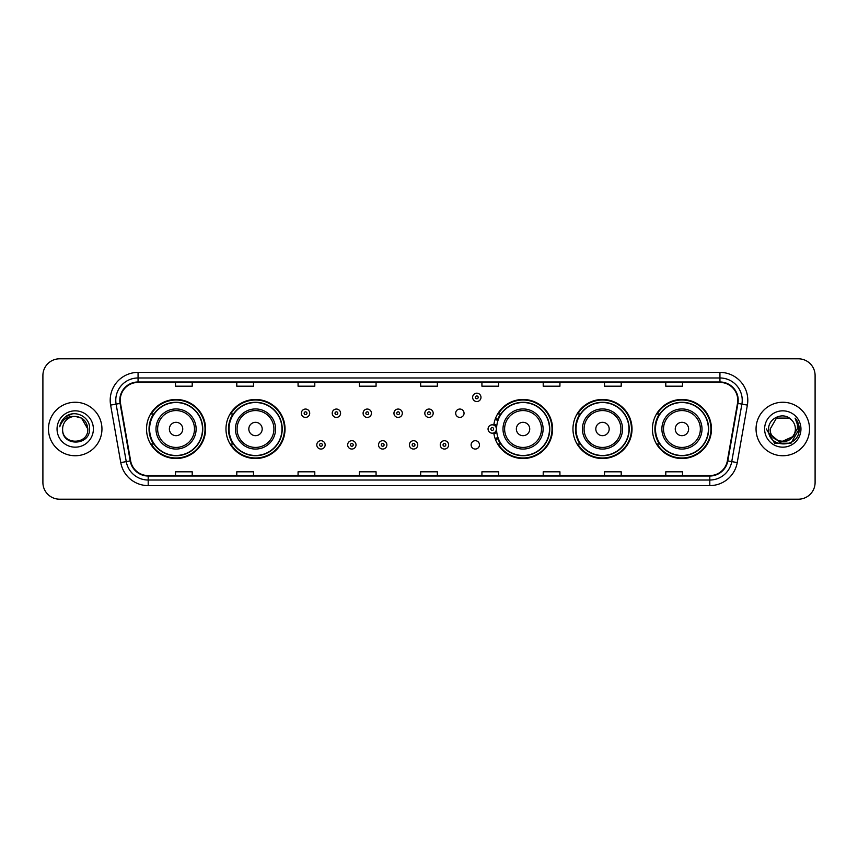 <?xml version="1.0" encoding="UTF-8"?>
<svg xmlns="http://www.w3.org/2000/svg" width="858" height="858" viewBox="0 0 858 858"><rect width="100%" height="100%" fill="white"/><g stroke="black" fill="none" stroke-linecap="round" stroke-linejoin="round"><path stroke-width="1.29" d="M652.412 429A29.526 29.526 0 0 0 681.938 458.526A29.526 29.526 0 0 0 711.475 429A29.526 29.526 0 0 0 681.938 399.474A29.526 29.526 0 0 0 652.412 429M572.962 429A29.526 29.526 0 0 0 602.498 458.526A29.526 29.526 0 0 0 632.024 429A29.526 29.526 0 0 0 602.498 399.474A29.526 29.526 0 0 0 572.962 429M493.779 432.882A29.526 29.526 0 0 0 524.989 458.462A29.526 29.526 0 0 0 552.573 429A29.526 29.526 0 0 0 524.989 399.538A29.526 29.526 0 0 0 493.779 425.118M225.976 429A29.526 29.526 0 0 0 255.502 458.526A29.526 29.526 0 0 0 285.038 429A29.526 29.526 0 0 0 255.502 399.474A29.526 29.526 0 0 0 225.976 429M146.525 429A29.526 29.526 0 0 0 176.062 458.526A29.526 29.526 0 0 0 205.588 429A29.526 29.526 0 0 0 176.062 399.474A29.526 29.526 0 0 0 146.525 429M471.117 444.884A4.183 4.183 0 0 0 475.3 449.056A4.183 4.183 0 0 0 479.472 444.884A4.183 4.183 0 0 0 475.3 440.701A4.183 4.183 0 0 0 471.117 444.884M455.684 413.234A4.183 4.183 0 0 0 459.867 417.406A4.183 4.183 0 0 0 464.049 413.234A4.183 4.183 0 0 0 459.867 409.051A4.183 4.183 0 0 0 455.684 413.234M153.614 444.047A27.016 27.016 0 0 1 153.614 413.953M233.054 444.047A27.016 27.016 0 0 1 233.054 413.953M500.6 444.047A27.016 27.016 0 0 1 497.812 438.653M580.051 444.047A27.016 27.016 0 0 1 580.051 413.953M659.491 444.047A27.016 27.016 0 0 1 659.491 413.953M497.812 419.348A27.016 27.016 0 0 1 500.6 413.953M42.9 375.514L42.9 482.486A16.71 16.71 0 0 0 59.61 499.195L798.39 499.195A16.71 16.71 0 0 0 815.1 482.486L815.1 375.514A16.71 16.71 0 0 0 798.39 358.805L59.61 358.805A16.71 16.71 0 0 0 42.9 375.514L42.9 482.486M48.466 429A26.748 26.748 0 0 0 75.214 455.748A26.748 26.748 0 0 0 101.952 429A26.748 26.748 0 0 0 75.214 402.252A26.748 26.748 0 0 0 48.466 429A26.748 26.748 0 0 0 75.214 455.748A26.748 26.748 0 0 0 101.952 429A26.748 26.748 0 0 0 75.214 402.252A26.748 26.748 0 0 0 48.466 429M756.048 429A26.748 26.748 0 0 0 782.786 455.748A26.748 26.748 0 0 0 809.534 429A26.748 26.748 0 0 0 782.786 402.252A26.748 26.748 0 0 0 756.048 429A26.748 26.748 0 0 0 782.786 455.748A26.748 26.748 0 0 0 809.534 429A26.748 26.748 0 0 0 782.786 402.252A26.748 26.748 0 0 0 756.048 429M120.227 400.246A17.825 17.825 0 0 1 138.063 382.421L719.937 382.421A17.825 17.825 0 0 1 737.494 403.346L727.359 460.843A17.825 17.825 0 0 1 709.802 475.579L148.198 475.579A17.825 17.825 0 0 1 130.641 460.843L120.506 403.346A17.825 17.825 0 0 1 120.227 400.246M119.788 400.246A18.275 18.275 0 0 0 120.066 403.421L130.202 460.918A18.275 18.275 0 0 0 148.198 476.018L709.802 476.018A18.275 18.275 0 0 0 727.798 460.918L737.934 403.421A18.275 18.275 0 0 0 719.937 381.982L138.063 381.982A18.275 18.275 0 0 0 119.788 400.246M110.628 405.094A27.853 27.853 0 0 1 138.063 372.393L719.937 372.393A27.853 27.853 0 0 1 747.372 405.094L737.236 462.591A27.853 27.853 0 0 1 709.802 485.607L148.198 485.607A27.853 27.853 0 0 1 120.763 462.591L110.628 405.094L116.109 404.118A22.287 22.287 0 0 1 138.063 377.97L719.937 377.97A22.287 22.287 0 0 1 741.891 404.118L731.745 461.615A22.287 22.287 0 0 1 709.802 480.03L148.198 480.03A22.287 22.287 0 0 1 126.255 461.615L116.109 404.118A22.287 22.287 0 0 1 115.776 400.246M798.39 358.805L59.61 358.805M59.61 499.195L798.39 499.195M815.1 482.486L815.1 375.514M727.798 460.918L731.745 461.615L741.891 404.118L747.372 405.094M420.645 382.421L420.645 386.197L437.355 386.197L437.355 382.421M359.352 382.421L359.352 386.197L376.072 386.197L376.072 382.421M298.069 382.421L298.069 386.197L314.789 386.197L314.789 382.421M236.787 382.421L236.787 386.197L253.496 386.197L253.496 382.421M175.504 382.421L175.504 386.197L192.213 386.197L192.213 382.421M481.928 382.421L481.928 386.197L498.648 386.197L498.648 382.421M543.211 382.421L543.211 386.197L559.931 386.197L559.931 382.421M604.504 382.421L604.504 386.197L621.213 386.197L621.213 382.421M665.787 382.421L665.787 386.197L682.496 386.197L682.496 382.421M437.355 475.579L437.355 471.803L420.645 471.803L420.645 475.579M376.072 475.579L376.072 471.803L359.352 471.803L359.352 475.579M314.789 475.579L314.789 471.803L298.069 471.803L298.069 475.579M253.496 475.579L253.496 471.803L236.787 471.803L236.787 475.579M192.213 475.579L192.213 471.803L175.504 471.803L175.504 475.579M498.648 475.579L498.648 471.803L481.928 471.803L481.928 475.579M559.931 475.579L559.931 471.803L543.211 471.803L543.211 475.579M621.213 475.579L621.213 471.803L604.504 471.803L604.504 475.579M682.496 475.579L682.496 471.803L665.787 471.803L665.787 475.579M87.806 429C88.578 445.248 61.851 445.248 62.623 429C61.444 446.6 90.144 446.192 89.575 429C90.551 416.956 74.903 409.148 65.637 416.666C62.366 419.294 60.403 422.662 59.76 426.791C62.355 419.401 67.503 415.948 75.214 416.409L81.51 418.093L87.806 429C88.578 445.248 61.851 445.248 62.623 429C61.851 445.248 88.578 445.248 87.806 429C88.578 445.248 61.851 445.248 62.623 429C61.851 445.248 88.578 445.248 87.806 429L81.51 418.093L75.214 416.409L81.51 418.093L87.806 429C87.066 421.353 82.861 417.149 75.214 416.409A12.591 12.591 0 0 0 62.623 429M57.046 429A18.168 18.168 0 0 0 75.214 447.168A18.168 18.168 0 0 0 93.383 429A18.168 18.168 0 0 0 75.214 410.832A18.168 18.168 0 0 0 57.046 429M65.637 416.677L73.23 413.513M182.743 429A6.682 6.682 0 0 0 176.062 422.318A6.682 6.682 0 0 0 169.369 429A6.682 6.682 0 0 0 176.062 435.682A6.682 6.682 0 0 0 182.743 429M196.117 429A20.056 20.056 0 0 0 176.062 408.944A20.056 20.056 0 0 0 155.995 429A20.056 20.056 0 0 0 176.062 449.056A20.056 20.056 0 0 0 196.117 429A20.056 20.056 0 0 1 176.062 449.056A20.056 20.056 0 0 1 155.995 429M202.52 429A26.469 26.469 0 0 0 176.062 402.531A26.469 26.469 0 0 0 149.592 429A26.469 26.469 0 0 0 176.062 455.469A26.469 26.469 0 0 0 202.52 429M205.03 429A28.968 28.968 0 0 1 151.298 444.047L153.979 444.047A26.716 26.716 0 0 0 202.767 429.064A26.716 26.716 0 0 0 153.979 413.953L151.298 413.953A28.968 28.968 0 0 1 205.03 429M262.194 429A6.682 6.682 0 0 0 255.502 422.318A6.682 6.682 0 0 0 248.82 429A6.682 6.682 0 0 0 255.502 435.682A6.682 6.682 0 0 0 262.194 429M275.568 429A20.056 20.056 0 0 0 255.502 408.944A20.056 20.056 0 0 0 235.446 429A20.056 20.056 0 0 0 255.502 449.056A20.056 20.056 0 0 0 275.568 429A20.056 20.056 0 0 1 255.502 449.056A20.056 20.056 0 0 1 235.446 429M281.971 429A26.469 26.469 0 0 0 255.502 402.531A26.469 26.469 0 0 0 229.043 429A26.469 26.469 0 0 0 255.502 455.469A26.469 26.469 0 0 0 281.971 429M284.481 429A28.968 28.968 0 0 1 230.748 444.047L233.43 444.047A26.716 26.716 0 0 0 282.218 429.064A26.716 26.716 0 0 0 233.43 413.953L230.748 413.953A28.968 28.968 0 0 1 284.481 429M529.729 429A6.682 6.682 0 0 0 523.048 422.318A6.682 6.682 0 0 0 516.355 429A6.682 6.682 0 0 0 523.048 435.682A6.682 6.682 0 0 0 529.729 429M543.103 429A20.056 20.056 0 0 0 523.048 408.944A20.056 20.056 0 0 0 502.992 429A20.056 20.056 0 0 0 523.048 449.056A20.056 20.056 0 0 0 543.103 429A20.056 20.056 0 0 1 523.048 449.056A20.056 20.056 0 0 1 502.992 429M549.506 429A26.469 26.469 0 0 0 523.048 402.531A26.469 26.469 0 0 0 496.578 429A26.469 26.469 0 0 0 523.048 455.469A26.469 26.469 0 0 0 549.506 429M552.016 429A28.968 28.968 0 0 1 498.284 444.047L500.975 444.047A26.716 26.716 0 0 0 549.764 429.064A26.716 26.716 0 0 0 500.975 413.953L498.284 413.953A28.968 28.968 0 0 1 552.016 429M609.18 429A6.682 6.682 0 0 0 602.498 422.318A6.682 6.682 0 0 0 595.806 429A6.682 6.682 0 0 0 602.498 435.682A6.682 6.682 0 0 0 609.18 429M622.554 429A20.056 20.056 0 0 0 602.498 408.944A20.056 20.056 0 0 0 582.432 429A20.056 20.056 0 0 0 602.498 449.056A20.056 20.056 0 0 0 622.554 429A20.056 20.056 0 0 1 602.498 449.056A20.056 20.056 0 0 1 582.432 429M628.957 429A26.469 26.469 0 0 0 602.498 402.531A26.469 26.469 0 0 0 576.029 429A26.469 26.469 0 0 0 602.498 455.469A26.469 26.469 0 0 0 628.957 429M631.467 429A28.968 28.968 0 0 1 577.734 444.047L580.416 444.047A26.716 26.716 0 0 0 629.204 429.064A26.716 26.716 0 0 0 580.416 413.953L577.734 413.953A28.968 28.968 0 0 1 631.467 429M688.631 429A6.682 6.682 0 0 0 681.938 422.318A6.682 6.682 0 0 0 675.257 429A6.682 6.682 0 0 0 681.938 435.682A6.682 6.682 0 0 0 688.631 429M702.005 429A20.056 20.056 0 0 0 681.938 408.944A20.056 20.056 0 0 0 661.883 429A20.056 20.056 0 0 0 681.938 449.056A20.056 20.056 0 0 0 702.005 429A20.056 20.056 0 0 1 681.938 449.056A20.056 20.056 0 0 1 661.883 429M708.408 429A26.469 26.469 0 0 0 681.938 402.531A26.469 26.469 0 0 0 655.48 429A26.469 26.469 0 0 0 681.938 455.469A26.469 26.469 0 0 0 708.408 429M710.917 429A28.968 28.968 0 0 1 657.185 444.047L659.866 444.047A26.716 26.716 0 0 0 708.654 429.064A26.716 26.716 0 0 0 659.866 413.953L657.185 413.953A28.968 28.968 0 0 1 710.917 429M795.377 429C796.149 445.248 769.422 445.248 770.194 429L776.49 418.093L789.081 418.093L791.033 419.487C783.311 411.379 768.425 418.06 768.564 429C767.149 448.444 798.669 448.949 799.184 429.944L799.206 429C799.163 424.871 797.79 421.246 795.087 418.114C797.146 421.493 797.865 425.118 797.254 429L792.438 437.087A12.591 12.591 0 0 0 795.377 429C796.149 445.248 769.422 445.248 770.194 429C769.422 445.248 796.149 445.248 795.377 429A12.591 12.591 0 0 0 791.033 419.487M792.438 437.087C785.756 446.128 769.54 440.347 770.194 429M793.242 436.422L780.104 442.374L768.961 433.086M764.617 429A18.168 18.168 0 0 0 782.786 447.168A18.168 18.168 0 0 0 800.954 429A18.168 18.168 0 0 0 782.786 410.832A18.168 18.168 0 0 0 764.617 429M795.087 418.114L799.206 429.483L798.433 424.024L799.206 429M766.366 429L774.57 443.221L791.001 443.221L799.206 429L795.205 418.254L799.206 429.472L795.334 418.393M795.205 418.254L799.206 429.483M309.717 413.234A4.183 4.183 0 0 1 305.534 417.406A4.183 4.183 0 0 1 301.362 413.234A4.183 4.183 0 0 1 305.534 409.051A4.183 4.183 0 0 1 309.717 413.234A4.183 4.183 0 0 0 305.534 409.051A4.183 4.183 0 0 0 301.362 413.234M340.583 413.234A4.183 4.183 0 0 1 336.4 417.406A4.183 4.183 0 0 1 332.228 413.234A4.183 4.183 0 0 1 336.4 409.051A4.183 4.183 0 0 1 340.583 413.234A4.183 4.183 0 0 0 336.4 409.051A4.183 4.183 0 0 0 332.228 413.234M371.45 413.234A4.183 4.183 0 0 1 367.267 417.406A4.183 4.183 0 0 1 363.095 413.234A4.183 4.183 0 0 1 367.267 409.051A4.183 4.183 0 0 1 371.45 413.234A4.183 4.183 0 0 0 367.267 409.051A4.183 4.183 0 0 0 363.095 413.234M402.316 413.234A4.183 4.183 0 0 1 398.133 417.406A4.183 4.183 0 0 1 393.951 413.234A4.183 4.183 0 0 1 398.133 409.051A4.183 4.183 0 0 1 402.316 413.234A4.183 4.183 0 0 0 398.133 409.051A4.183 4.183 0 0 0 393.951 413.234M433.183 413.234A4.183 4.183 0 0 1 429 417.406A4.183 4.183 0 0 1 424.817 413.234A4.183 4.183 0 0 1 429 409.051A4.183 4.183 0 0 1 433.183 413.234A4.183 4.183 0 0 0 429 409.051A4.183 4.183 0 0 0 424.817 413.234M480.984 397.351A4.183 4.183 0 0 1 476.801 401.533A4.183 4.183 0 0 1 472.629 397.351A4.183 4.183 0 0 1 476.801 393.179A4.183 4.183 0 0 1 480.984 397.351A4.183 4.183 0 0 0 476.801 393.179A4.183 4.183 0 0 0 472.629 397.351M316.795 444.884A4.183 4.183 0 0 1 320.967 440.701A4.183 4.183 0 0 1 325.15 444.884A4.183 4.183 0 0 1 320.967 449.056A4.183 4.183 0 0 1 316.795 444.884A4.183 4.183 0 0 0 320.967 449.056A4.183 4.183 0 0 0 325.15 444.884M347.662 444.884A4.183 4.183 0 0 1 351.834 440.701A4.183 4.183 0 0 1 356.016 444.884A4.183 4.183 0 0 1 351.834 449.056A4.183 4.183 0 0 1 347.662 444.884A4.183 4.183 0 0 0 351.834 449.056A4.183 4.183 0 0 0 356.016 444.884M378.528 444.884A4.183 4.183 0 0 1 382.7 440.701A4.183 4.183 0 0 1 386.883 444.884A4.183 4.183 0 0 1 382.7 449.056A4.183 4.183 0 0 1 378.528 444.884A4.183 4.183 0 0 0 382.7 449.056A4.183 4.183 0 0 0 386.883 444.884M409.384 444.884A4.183 4.183 0 0 1 413.567 440.701A4.183 4.183 0 0 1 417.749 444.884A4.183 4.183 0 0 1 413.567 449.056A4.183 4.183 0 0 1 409.384 444.884A4.183 4.183 0 0 0 413.567 449.056A4.183 4.183 0 0 0 417.749 444.884M440.251 444.884A4.183 4.183 0 0 1 444.433 440.701A4.183 4.183 0 0 1 448.616 444.884A4.183 4.183 0 0 1 444.433 449.056A4.183 4.183 0 0 1 440.251 444.884A4.183 4.183 0 0 0 444.433 449.056A4.183 4.183 0 0 0 448.616 444.884M495.506 418.35A11.143 11.143 0 0 1 498.294 419.648M488.052 429A4.183 4.183 0 0 1 492.235 424.817A4.183 4.183 0 0 1 496.417 429A4.183 4.183 0 0 1 492.235 433.183A4.183 4.183 0 0 1 488.052 429A4.183 4.183 0 0 0 492.235 433.183A4.183 4.183 0 0 0 496.417 429M498.294 438.352A11.143 11.143 0 0 1 495.506 439.65A11.143 11.143 0 0 0 498.294 438.352M719.937 372.393L719.937 381.982M116.109 404.118L120.066 403.421M148.198 485.607L148.198 476.018M709.802 476.018L709.802 485.607M120.763 462.591L130.202 460.918M737.934 403.421L741.891 404.118M138.063 372.393L138.063 381.982M731.745 461.615L737.236 462.591M194.487 429A18.426 18.426 0 0 0 176.062 410.574A18.426 18.426 0 0 0 157.636 429A18.426 18.426 0 0 0 176.062 447.426A18.426 18.426 0 0 0 194.487 429M273.927 429A18.426 18.426 0 0 0 255.502 410.574A18.426 18.426 0 0 0 237.076 429A18.426 18.426 0 0 0 255.502 447.426A18.426 18.426 0 0 0 273.927 429M541.473 429A18.426 18.426 0 0 0 523.048 410.574A18.426 18.426 0 0 0 504.622 429A18.426 18.426 0 0 0 523.048 447.426A18.426 18.426 0 0 0 541.473 429M620.924 429A18.426 18.426 0 0 0 602.498 410.574A18.426 18.426 0 0 0 584.073 429A18.426 18.426 0 0 0 602.498 447.426A18.426 18.426 0 0 0 620.924 429M700.364 429A18.426 18.426 0 0 0 681.938 410.574A18.426 18.426 0 0 0 663.513 429A18.426 18.426 0 0 0 681.938 447.426A18.426 18.426 0 0 0 700.364 429M304.14 413.234A1.394 1.394 0 0 0 305.534 414.629A1.394 1.394 0 0 0 306.928 413.234A1.394 1.394 0 0 0 305.534 411.84A1.394 1.394 0 0 0 304.14 413.234M335.006 413.234A1.394 1.394 0 0 0 336.4 414.629A1.394 1.394 0 0 0 337.795 413.234A1.394 1.394 0 0 0 336.4 411.84A1.394 1.394 0 0 0 335.006 413.234M365.873 413.234A1.394 1.394 0 0 0 367.267 414.629A1.394 1.394 0 0 0 368.661 413.234A1.394 1.394 0 0 0 367.267 411.84A1.394 1.394 0 0 0 365.873 413.234M396.739 413.234A1.394 1.394 0 0 0 398.133 414.629A1.394 1.394 0 0 0 399.528 413.234A1.394 1.394 0 0 0 398.133 411.84A1.394 1.394 0 0 0 396.739 413.234M427.606 413.234A1.394 1.394 0 0 0 429 414.629A1.394 1.394 0 0 0 430.394 413.234A1.394 1.394 0 0 0 429 411.84A1.394 1.394 0 0 0 427.606 413.234M475.407 397.351A1.394 1.394 0 0 0 476.801 398.745A1.394 1.394 0 0 0 478.196 397.351A1.394 1.394 0 0 0 476.801 395.956A1.394 1.394 0 0 0 475.407 397.351M322.361 444.884A1.394 1.394 0 0 0 320.967 443.489A1.394 1.394 0 0 0 319.573 444.884A1.394 1.394 0 0 0 320.967 446.267A1.394 1.394 0 0 0 322.361 444.884M353.228 444.884A1.394 1.394 0 0 0 351.834 443.489A1.394 1.394 0 0 0 350.439 444.884A1.394 1.394 0 0 0 351.834 446.267A1.394 1.394 0 0 0 353.228 444.884M384.094 444.884A1.394 1.394 0 0 0 382.7 443.489A1.394 1.394 0 0 0 381.306 444.884A1.394 1.394 0 0 0 382.7 446.267A1.394 1.394 0 0 0 384.094 444.884M414.961 444.884A1.394 1.394 0 0 0 413.567 443.489A1.394 1.394 0 0 0 412.172 444.884A1.394 1.394 0 0 0 413.567 446.267A1.394 1.394 0 0 0 414.961 444.884M445.828 444.884A1.394 1.394 0 0 0 444.433 443.489A1.394 1.394 0 0 0 443.039 444.884A1.394 1.394 0 0 0 444.433 446.267A1.394 1.394 0 0 0 445.828 444.884M496.728 431.799A5.298 5.298 0 0 1 493.94 434.009M497.908 420.731A10.028 10.028 0 0 0 495.12 419.401M493.629 429A1.394 1.394 0 0 0 492.235 427.606A1.394 1.394 0 0 0 490.84 429A1.394 1.394 0 0 0 492.235 430.394A1.394 1.394 0 0 0 493.629 429M495.12 438.599A10.028 10.028 0 0 0 497.908 437.269M493.94 423.991A5.298 5.298 0 0 1 496.728 426.201"/></g></svg>
